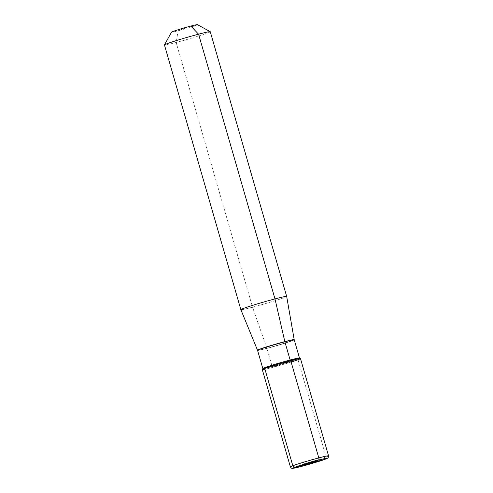 <?xml version="1.0" encoding="UTF-8"?>
<svg xmlns="http://www.w3.org/2000/svg" width="493" height="493" viewBox="0 0 493 493"><rect width="100%" height="100%" fill="white"/><g stroke="black" fill="none" stroke-linecap="round" stroke-linejoin="round"><path stroke-width="0.37" stroke-dasharray="2.46 1.85" d="M262.294 369.596A19.868 0.832 163.9 0 0 272.037 367.538A0.795 0.394 -104.7 0 0 272.191 366.632L266.929 348.409A1.59 0.795 -104.7 0 0 266.879 348.243L252.552 307.194A23.843 0.998 163.9 0 1 240.861 309.672A23.843 0.998 163.9 0 0 252.552 307.194L176.143 42.472A23.843 0.998 -16.1 0 0 210.264 31.725A23.843 0.998 -16.1 0 1 176.143 42.472A23.843 0.998 163.9 0 1 164.452 44.943A23.843 0.998 163.9 0 0 176.143 42.472L178.139 30.763L190.853 26.074M252.552 307.194A23.843 0.998 163.9 0 0 286.673 296.447A23.843 0.998 163.9 0 1 252.552 307.194M197.459 24.65A13.508 0.567 -16.1 0 1 191.358 26.942A13.508 0.567 -16.1 0 1 178.139 30.763A13.508 0.567 163.9 0 1 171.521 32.137A13.508 0.567 163.9 0 0 178.139 30.763A13.508 0.567 -16.1 0 0 191.358 26.942A13.508 0.567 -16.1 0 0 197.459 24.65M290.691 360.648A0.795 0.394 -104.7 0 0 290.728 360.642L272.037 367.538A19.868 0.832 -16.1 0 1 264.969 369.257A19.868 0.832 -16.1 0 0 272.037 367.538A19.868 0.832 163.9 0 0 291.129 362.028A19.868 0.832 163.9 0 1 272.037 367.538A19.868 0.832 -16.1 0 0 300.471 358.577A19.868 0.832 -16.1 0 1 298.031 359.717L326.107 456.986A1.984 1.719 -110.2 0 1 325.127 459.285C328.911 457.64 328.098 458.416 328.548 455.846A19.868 0.832 -16.1 0 1 300.114 464.807A19.868 0.832 -16.1 0 1 290.371 466.865M281.386 364.087L290.728 360.642L281.386 364.087L264.735 368.462L298.031 359.717M266.879 348.243A19.085 0.801 163.9 0 0 294.192 339.646A19.085 0.801 163.9 0 1 266.879 348.243A19.085 0.801 -16.1 0 1 257.519 350.227A19.085 0.801 -16.1 0 0 266.879 348.243M266.929 348.409A19.073 0.801 -16.1 0 1 257.574 350.387A19.073 0.801 -16.1 0 0 266.929 348.409A19.073 0.801 163.9 0 0 294.229 339.806A19.073 0.801 163.9 0 1 266.929 348.409M272.191 366.632A19.073 0.801 163.9 0 0 299.491 358.035A19.073 0.801 163.9 0 1 272.191 366.632A19.073 0.801 -16.1 0 1 262.837 368.616A19.073 0.801 -16.1 0 0 272.191 366.632M328.548 455.846A19.868 0.832 -16.1 0 1 326.107 456.986M262.701 369.294L273.504 365.572L290.71 360.648L300.046 358.553L299.491 358.035L300.046 358.553L290.71 360.648L273.504 365.572L262.701 369.294"/><path stroke-width="0.74" d="M190.853 26.074A13.508 0.567 163.9 0 0 171.521 32.137A13.508 0.567 163.9 0 1 190.853 26.074A13.508 0.567 -16.1 0 1 197.459 24.65A13.508 0.567 -16.1 0 0 190.853 26.074L198.574 34.196A23.843 0.998 163.9 0 0 164.459 44.9A23.843 0.998 163.9 0 0 164.452 44.943L240.861 309.666A23.843 0.998 163.9 0 0 240.861 309.672A23.843 0.998 163.9 0 0 240.861 309.672A23.843 0.998 163.9 0 1 274.983 298.918A23.843 0.998 163.9 0 0 240.861 309.666L257.519 350.227A19.085 0.801 -16.1 0 1 266.46 346.924A19.085 0.801 -16.1 0 1 284.831 341.624A1.59 0.795 -104.7 0 0 284.874 341.791L290.137 360.013A0.795 0.394 -104.7 0 0 290.691 360.648M286.673 296.447L286.673 296.447A23.843 0.998 163.9 0 0 274.983 298.918L284.831 341.624A19.085 0.801 163.9 0 1 294.192 339.646A19.085 0.801 163.9 0 0 284.831 341.624A19.085 0.801 -16.1 0 0 266.46 346.924A19.085 0.801 -16.1 0 0 257.519 350.227L257.574 350.387A19.073 0.801 -16.1 0 1 284.874 341.791A19.073 0.801 163.9 0 1 294.229 339.806A19.073 0.801 163.9 0 0 284.874 341.791A19.073 0.801 -16.1 0 0 257.574 350.387L262.837 368.616A19.073 0.801 -16.1 0 1 290.137 360.013A19.073 0.801 163.9 0 1 299.491 358.035A19.073 0.801 163.9 0 0 290.137 360.013A19.073 0.801 -16.1 0 0 262.837 368.616L262.64 369.349L262.837 368.616L257.519 350.227L240.861 309.672L164.452 44.943A23.843 0.998 163.9 0 1 164.459 44.9A23.843 0.998 163.9 0 1 198.574 34.196A23.843 0.998 -16.1 0 1 210.234 31.688A23.843 0.998 -16.1 0 1 210.264 31.725L286.673 296.447A23.843 0.998 163.9 0 0 274.983 298.918L198.574 34.196A23.843 0.998 -16.1 0 1 210.234 31.688A23.843 0.998 -16.1 0 1 210.264 31.725L286.673 296.447L294.192 339.646L286.673 296.447M325.127 459.285A1.984 1.719 -110.2 0 1 324.992 459.328L295.03 467.198A1.984 1.719 -110.2 0 1 292.811 465.731A19.868 0.832 -16.1 0 1 314.177 459.156A19.868 0.832 -16.1 0 1 328.548 455.846A19.868 0.832 -16.1 0 0 318.805 457.911L290.728 360.642A19.868 0.832 163.9 0 1 291.129 362.028A19.868 0.832 163.9 0 0 290.728 360.642A19.868 0.832 -16.1 0 0 267.724 367.421A19.868 0.832 -16.1 0 0 264.969 369.257A19.868 0.832 -16.1 0 1 267.724 367.421A19.868 0.832 -16.1 0 1 290.728 360.642A19.868 0.832 163.9 0 0 262.294 369.596L290.371 466.865A19.868 0.832 -16.1 0 1 318.805 457.911A1.984 0.992 75.3 0 1 318.416 460.16L310.011 463.266L318.416 460.16A1.984 0.992 -104.7 0 0 318.805 457.911L290.728 360.642A19.868 0.832 -16.1 0 1 300.471 358.577L328.548 455.846C327.728 459.131 329.182 457.196 325.09 459.297L301.556 466.378L292.657 468.35C292.01 468.652 291.246 468.159 290.371 466.865M310.011 463.266L295.03 467.198A1.984 1.719 -110.2 0 1 292.811 465.731L264.735 368.462A19.868 0.832 -16.1 0 1 286.1 361.893A19.868 0.832 -16.1 0 1 300.471 358.577L328.548 455.846M292.811 465.731L264.735 368.462M301.599 466.366A17.884 0.752 -16.1 0 1 295.03 467.198A17.884 0.752 -16.1 0 1 318.416 460.16A17.884 0.752 -16.1 0 1 324.992 459.328A17.884 0.752 -16.1 0 1 301.599 466.366M324.992 459.328A17.884 0.752 163.9 0 0 318.416 460.16A17.884 0.752 163.9 0 0 295.03 467.198M197.459 24.65L210.234 31.688L197.459 24.65M171.521 32.137L164.459 44.9L171.521 32.137M294.229 339.806L299.491 358.035L294.229 339.806"/></g></svg>
